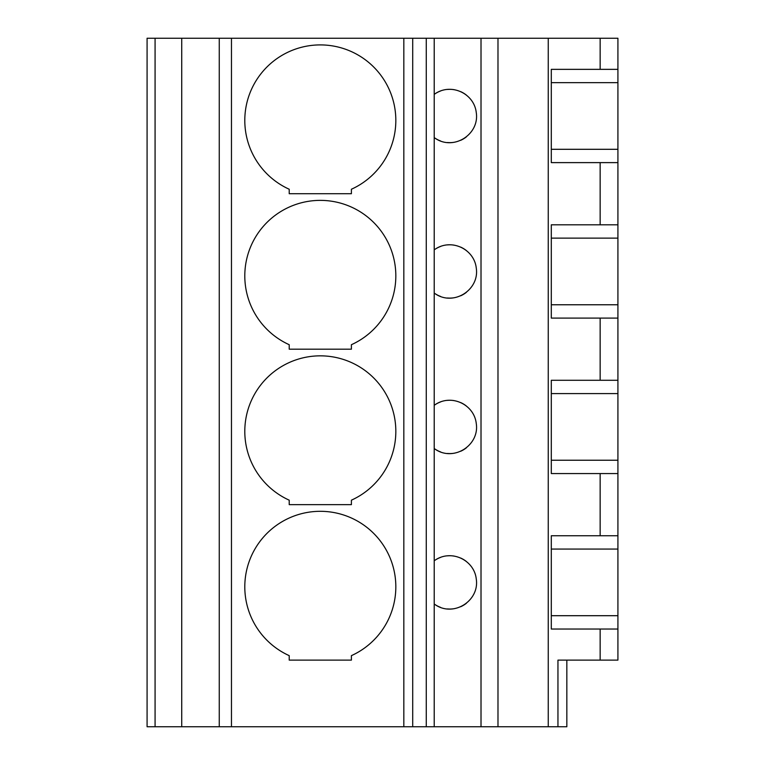 <?xml version="1.0" encoding="UTF-8"?>
<svg xmlns="http://www.w3.org/2000/svg" width="765" height="765" viewBox="0 0 765 765"><rect width="100%" height="100%" fill="white"/><g stroke="black" fill="none" stroke-linecap="round" stroke-linejoin="round"><path stroke-width="1.15" d="M440.592 90.978A26.651 26.651 0 0 0 434.214 94.382L434.214 38.25L617.919 38.25L617.919 660.119L557.953 660.119L557.953 726.75L147.081 726.75L147.081 38.25L155.075 38.25L155.075 726.75M434.214 38.25L181.726 38.25L181.726 726.75M181.726 38.25L155.075 38.25M219.259 38.25L219.259 726.75M289.218 504.651L351.403 504.651L351.403 500.176A75.515 75.515 0 0 0 379.736 384.757A75.515 75.515 0 0 0 260.894 384.757A75.515 75.515 0 0 0 289.218 500.176L289.218 504.651M289.218 349.184L351.403 349.184L351.403 344.709A75.515 75.515 0 0 0 379.736 229.29A75.515 75.515 0 0 0 260.894 229.29A75.515 75.515 0 0 0 289.218 344.709L289.218 349.184M289.218 193.717L351.403 193.717L351.403 189.242A75.515 75.515 0 0 0 379.736 73.823A75.515 75.515 0 0 0 260.894 73.823A75.515 75.515 0 0 0 289.218 189.242L289.218 193.717M289.218 660.119L289.218 655.643A75.515 75.515 0 0 1 260.894 540.224A75.515 75.515 0 0 1 379.736 540.224A75.515 75.515 0 0 1 351.403 655.643L351.403 660.119L289.218 660.119M440.592 557.389A26.651 26.651 0 0 0 434.214 560.783L434.214 603.987A26.651 26.651 0 0 0 440.583 607.381M447.439 608.93A26.651 26.651 0 0 0 454.257 608.672M460.664 606.731A26.651 26.651 0 0 0 466.392 603.269M466.401 561.51A26.651 26.651 0 0 0 460.673 558.039M454.257 556.107A26.651 26.651 0 0 0 447.449 555.839M440.592 246.454A26.651 26.651 0 0 0 434.214 249.849L434.214 137.585C452.937 151.7 479.789 134.573 476.26 112.541C474.185 93.397 450.719 82.209 434.214 94.382L434.214 137.585A26.651 26.651 0 0 0 440.583 140.98M440.592 401.921A26.651 26.651 0 0 0 434.214 405.316L434.214 293.052C452.937 307.167 479.789 290.04 476.26 268.008C474.185 248.864 450.719 237.676 434.214 249.849L434.214 293.052A26.651 26.651 0 0 0 440.583 296.447M434.214 726.75L434.214 603.987C452.937 618.101 479.789 600.974 476.26 578.952C474.185 559.798 450.719 548.61 434.214 560.783L434.214 448.52C452.937 462.634 479.789 445.507 476.26 423.485C474.185 404.331 450.719 393.143 434.214 405.316L434.214 448.52A26.651 26.651 0 0 0 440.583 451.914M548.247 38.25L548.247 726.75M617.919 69.347L551.297 69.347L551.297 162.62L617.919 162.62M617.919 224.814L551.297 224.814L551.297 318.097L617.919 318.097M617.919 380.282L551.297 380.282L551.297 473.564L617.919 473.564M617.919 535.749L551.297 535.749L551.297 629.031L617.919 629.031M566.836 660.119L566.836 726.75L557.953 726.75M412.708 38.25L412.708 726.75M447.439 453.463A26.651 26.651 0 0 0 454.257 453.205M460.664 451.264A26.651 26.651 0 0 0 466.392 447.802M466.401 406.043A26.651 26.651 0 0 0 460.673 402.572M454.257 400.64A26.651 26.651 0 0 0 447.449 400.372M447.439 297.996A26.651 26.651 0 0 0 454.257 297.728M460.664 295.797A26.651 26.651 0 0 0 466.392 292.326M466.401 250.576A26.651 26.651 0 0 0 460.673 247.105M454.257 245.173A26.651 26.651 0 0 0 447.449 244.905M447.439 142.529A26.651 26.651 0 0 0 454.257 142.261M460.664 140.33A26.651 26.651 0 0 0 466.392 136.859M466.401 95.109A26.651 26.651 0 0 0 460.673 91.637M454.257 89.706A26.651 26.651 0 0 0 447.449 89.438M231.47 38.25L231.47 726.75M403.824 38.25L403.824 726.75M426.268 38.25L426.268 726.75M481.013 38.25L481.013 726.75M497.986 38.25L497.986 726.75M600.152 69.347L600.152 38.25M600.152 224.814L600.152 162.62M600.152 380.282L600.152 318.097M600.152 535.749L600.152 473.564M600.152 660.119L600.152 629.031M617.919 149.299L551.297 149.299M551.297 82.668L617.919 82.668M617.919 615.701L551.297 615.701M551.297 549.069L617.919 549.069M617.919 460.234L551.297 460.234M551.297 393.602L617.919 393.602M617.919 304.766L551.297 304.766M551.297 238.135L617.919 238.135"/></g></svg>
